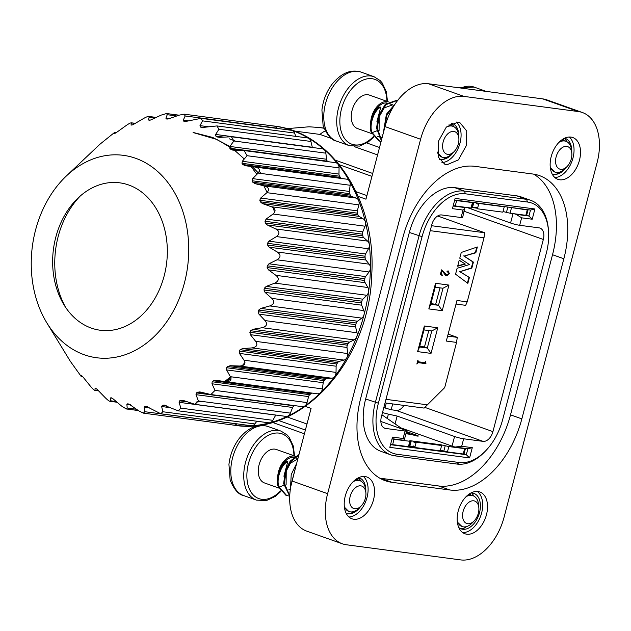 <?xml version="1.0" encoding="UTF-8"?>
<svg xmlns="http://www.w3.org/2000/svg" width="631" height="631" viewBox="0 0 631 631"><rect width="100%" height="100%" fill="white"/><g stroke="black" fill="none" stroke-linecap="round" stroke-linejoin="round"><path stroke-width="0.95" d="M35.565 230.047A102.088 78.283 -82.5 0 0 46.741 322.709A102.088 78.283 -82.5 0 0 155.896 334.848A102.088 78.283 -82.5 0 0 174.7 192.881A102.088 78.283 -82.5 0 0 66.152 176.183A102.088 78.283 -82.5 0 0 35.565 230.047M164.186 275.826A74.348 57.011 -82.5 0 0 145.012 194.861A74.348 57.011 -82.5 0 0 78.063 198.016A74.348 57.011 -82.5 0 0 63.928 304.726A74.348 57.011 -82.5 0 0 118.707 328.79A74.348 57.011 -82.5 0 0 164.186 275.826M195.941 402.042L203.072 401.576M235.678 141.218L229.337 138.82M193.883 132.636L212.718 137.463L229.921 146.439M231.561 376.857L225.527 381.589M224.707 381.487L230.741 376.746M242.083 365.806L244.962 362.533M274.635 212.402L273.128 207.583M267.15 192.455L263.821 185.79M256.888 174.353L251.028 166.489M244.276 158.957L234.653 150.359M232.334 148.6L216.867 139.459L193.094 132.534M226.056 381.66L231.049 378.726M258.473 173.115L252.313 166.671M259.302 171.443L261.124 173.47M66.152 176.183L99.548 144.594A144.247 110.622 97.5 0 1 100.715 143.6L114.432 132.565L114.329 133.567L115.205 133.228A144.247 110.622 97.5 0 1 116.475 132.478L125.632 125.9C129.221 123.368 131.145 122.438 131.429 123.108L131.019 125.025L131.887 125.056A144.247 110.622 97.5 0 1 133.212 124.559L143.182 118.723C147.07 116.467 149.074 115.93 149.176 117.106L148.364 119.882L149.168 120.269A144.247 110.622 97.5 0 1 150.525 120.04L161.189 115.102L166.552 113.533L167.239 114.708L165.921 118.257L166.623 118.991A144.247 110.622 97.5 0 1 167.98 119.038L179.212 115.142L184.126 114.172L185.175 115.97L183.274 120.19L183.842 121.247A144.247 110.622 97.5 0 1 185.151 121.57L201.076 118.344L202.535 120.868L199.988 125.632L200.374 126.989A144.247 110.622 97.5 0 1 201.62 127.572L202.338 127.777M295.836 136.375L294.535 133.054A5.545 4.251 -82.5 0 0 291.412 130.309L201.076 118.344M277.332 128.44L277.167 128.156A5.545 4.251 -82.5 0 0 274.39 126.129L184.126 114.172M156.409 117.445L148.774 116.435L149.176 117.106L155.415 117.934M150.099 120.111L148.364 119.882L149.168 120.269M135.531 123.368L131.248 122.8L135.137 123.597M116.08 132.707L114.385 132.486L115.978 132.77M203.3 127.801L201.62 127.572L216.977 125.932L218.902 129.268L215.652 134.45L215.826 136.067A144.247 110.622 97.5 0 1 216.977 136.911L219.635 137.377L231.435 136.761L233.872 140.981L229.881 146.439L229.818 148.269A144.247 110.622 97.5 0 1 230.836 149.342L233.415 150.162L244.102 150.557L247.068 155.699L242.328 161.284L242.004 163.287A144.247 110.622 97.5 0 1 242.872 164.565L245.325 165.716L254.703 166.994C259.357 167.901 260.508 169.928 258.166 173.075L252.676 178.628L252.084 180.758A144.247 110.622 97.5 0 1 252.779 182.201L255.066 183.668L264.255 185.9C268.798 187.336 269.682 189.592 266.897 192.676L260.682 198.055L259.814 200.24A144.247 110.622 97.5 0 1 260.311 201.825L262.409 203.568L271.291 206.716C275.629 208.569 276.212 211.006 273.049 214.019L266.14 219.067L264.988 221.26A144.247 110.622 97.5 0 1 265.28 222.94L267.158 224.92L275.637 228.927C279.73 231.206 280.014 233.762 276.465 236.578L268.924 241.16L267.497 243.298A144.247 110.622 97.5 0 1 267.576 245.041L269.208 247.218L277.183 251.99C280.992 254.648 280.961 257.251 277.064 259.798L268.956 263.79L267.268 265.817A144.247 110.622 97.5 0 1 267.142 267.576L268.498 269.887L275.897 275.337C279.383 278.303 279.028 280.898 274.832 283.106L266.243 286.387L264.318 288.257A144.247 110.622 97.5 0 1 263.971 289.984L265.052 292.39L271.803 298.384C274.927 301.65 274.264 304.166 269.823 305.932L260.855 308.409L258.702 310.073A144.247 110.622 97.5 0 1 258.158 311.722L258.962 314.159L265.004 320.572C267.765 323.971 266.81 326.353 262.157 327.71L252.913 329.311L250.57 330.715A144.247 110.622 97.5 0 1 249.844 332.261L250.365 334.667L255.673 341.355C258.04 344.857 256.825 347.042 252.021 347.902L242.612 348.572L240.127 349.684A144.247 110.622 97.5 0 1 239.22 351.081L239.48 353.407L244.031 360.222C246.011 363.74 244.56 365.68 239.67 366.019L230.22 365.72L227.617 366.516A144.247 110.622 97.5 0 1 226.568 367.723L226.568 369.916L230.37 376.699C231.963 380.17 230.315 381.802 225.409 381.605L216.031 380.335L213.357 380.785A144.247 110.622 97.5 0 1 212.19 381.779L211.961 383.782L215.029 390.392L210.88 394.533L200.398 392.056L197.7 392.151A144.247 110.622 97.5 0 1 196.43 392.9L195.996 394.675L198.386 400.953L194.987 404.345L183.708 400.598L181.018 400.322A144.247 110.622 97.5 0 1 179.693 400.819L179.094 402.318L180.837 408.131L178.155 410.805L163.737 405.11A144.247 110.622 97.5 0 1 162.38 405.339L161.646 406.53L162.837 411.751L160.802 413.762L146.274 406.396A144.247 110.622 97.5 0 1 144.925 406.34L144.097 407.2L144.807 411.712L143.363 413.139L138.844 410.884L129.063 404.132A144.247 110.622 97.5 0 1 127.754 403.808L126.878 404.313L127.202 408.02L126.263 408.951L121.483 405.985L112.531 398.39A144.247 110.622 97.5 0 1 111.285 397.806L110.409 397.948L110.457 400.772C110.267 401.986 108.493 400.922 105.117 397.585L97.071 389.311A144.247 110.622 97.5 0 1 95.928 388.467L95.092 388.246L94.981 390.147C94.737 390.857 93.128 389.437 90.154 385.872L83.079 377.109A144.247 110.622 97.5 0 1 82.069 376.037L81.312 375.461L81.154 376.391L70.893 362.091A144.247 110.622 97.5 0 1 70.033 360.814L46.741 322.709M82.574 376.581L81.091 376.447L82.645 376.652M98.539 390.613L94.745 390.384M116.506 401.576L110.457 400.772L109.92 401.3L117.295 402.278M111.285 397.806L110.409 397.948L112.026 398.161M143.363 413.139L233.628 425.097A5.545 4.251 -82.5 0 0 236.806 423.898L236.862 423.835M160.802 413.762L251.138 425.728A5.545 4.251 -82.5 0 0 254.829 423.929L256.864 421.232M178.155 410.805L268.696 422.802A5.545 4.251 -82.5 0 0 272.837 420.317L275.739 415.119A3.329 2.556 97.5 0 1 275.779 415.048M164.446 405.11L165.338 405.323M194.987 404.345L285.875 416.381A5.545 4.251 -82.5 0 0 290.378 413.139L292.642 407.476A3.329 2.556 97.5 0 1 293.991 405.828A144.247 110.622 -82.5 0 0 294.385 405.591M210.88 394.533L302.257 406.632A5.545 4.251 -82.5 0 0 307.029 402.578L308.598 396.583A3.329 2.556 97.5 0 1 309.742 394.698A144.247 110.622 -82.5 0 0 310.917 393.705A3.329 2.556 97.5 0 1 312.306 393.121M200.398 392.056L199.641 391.914M225.409 381.605L317.409 393.791A5.545 4.251 -82.5 0 0 317.432 393.799A5.545 4.251 -82.5 0 0 322.37 388.885L323.214 382.709A3.329 2.556 97.5 0 1 324.121 380.643A144.247 110.622 -82.5 0 0 325.17 379.436A3.329 2.556 97.5 0 1 326.866 378.521L331.669 378.206A5.545 4.251 -82.5 0 0 336.031 372.4L336.126 366.209A3.329 2.556 97.5 0 1 336.78 364A144.247 110.622 -82.5 0 0 337.68 362.604A3.329 2.556 97.5 0 1 339.257 361.366L344.021 360.088A5.545 4.251 -82.5 0 0 347.665 353.541L347.011 347.468A3.329 2.556 97.5 0 1 347.397 345.181A144.247 110.622 -82.5 0 0 348.131 343.635A3.329 2.556 97.5 0 1 349.55 342.112L354.149 339.896A5.545 4.251 -82.5 0 0 357.004 332.758L355.608 326.961A3.329 2.556 97.5 0 1 355.718 324.642A144.247 110.622 -82.5 0 0 356.263 322.993A3.329 2.556 97.5 0 1 357.493 321.211L361.815 318.119A5.545 4.251 -82.5 0 0 363.795 310.57L361.697 305.191A3.329 2.556 97.5 0 1 361.531 302.904A144.247 110.622 -82.5 0 0 361.871 301.184A3.329 2.556 97.5 0 1 362.888 299.189L366.832 295.292A5.545 4.251 -82.5 0 0 367.889 287.515L365.144 282.688A3.329 2.556 97.5 0 1 364.694 280.495A144.247 110.622 -82.5 0 0 364.828 278.736A3.329 2.556 97.5 0 1 365.601 276.591L369.064 271.985A5.545 4.251 -82.5 0 0 369.182 264.176L365.846 260.011A3.329 2.556 97.5 0 1 365.136 257.961A144.247 110.622 -82.5 0 0 365.057 256.218A3.329 2.556 97.5 0 1 365.57 253.962L368.465 248.764A5.545 4.251 -82.5 0 0 367.636 241.113L363.803 237.721A3.329 2.556 97.5 0 1 362.841 235.86A144.247 110.622 -82.5 0 0 362.549 234.18A3.329 2.556 97.5 0 1 362.786 231.869L365.049 226.206A5.545 4.251 -82.5 0 0 363.29 218.902L359.055 216.37A3.329 2.556 97.5 0 1 357.864 214.745A144.247 110.622 -82.5 0 0 357.367 213.16A3.329 2.556 97.5 0 1 357.327 210.857L358.897 204.862A5.545 4.251 -82.5 0 0 356.255 198.087L351.712 196.47A3.329 2.556 97.5 0 1 350.331 195.121A144.247 110.622 -82.5 0 0 349.645 193.678A3.329 2.556 97.5 0 1 349.322 191.43L350.166 185.262A5.545 4.251 -82.5 0 0 346.703 179.18L341.97 178.518A3.329 2.556 97.5 0 1 340.425 177.485A144.247 110.622 -82.5 0 0 339.565 176.207A3.329 2.556 97.5 0 1 338.973 174.085L339.06 167.885A5.545 4.251 -82.5 0 0 335.511 162.664L244.102 150.557M232.689 150.099L233.415 150.162M327.812 161.646A144.247 110.622 -82.5 0 0 327.379 161.189A3.329 2.556 97.5 0 1 326.527 159.233L325.864 153.167A5.545 4.251 -82.5 0 0 322.354 148.806L231.632 136.785M312.361 147.48A3.329 2.556 97.5 0 1 312.298 147.252L310.902 141.454A5.545 4.251 -82.5 0 0 307.534 137.929L216.977 125.932M231.467 424.805A150.904 115.725 -82.5 0 0 234.196 425.215A150.904 115.725 -82.5 0 0 368.733 290.804A150.904 115.725 -82.5 0 0 273.822 126.011A150.904 115.725 -82.5 0 0 271.078 125.687M80.208 196.06A80.752 61.925 -82.5 0 0 65.49 307.171M358.219 196.43L365.964 199.183L385.013 126.594L420.601 139.27A48.824 30.927 -70.4 0 1 463.99 96.409L578.359 111.561A48.824 30.927 -70.4 0 1 582.413 112.531A48.824 30.927 -70.4 0 1 597.1 162.64L504.122 517.057A48.824 30.927 -70.4 0 1 460.733 559.91L346.364 544.766A48.824 30.927 -70.4 0 1 342.317 543.788L306.721 531.121A48.824 30.927 -70.4 0 1 292.027 481.011L311.075 408.415L305.404 406.403M420.601 139.27L327.623 493.679L292.027 481.011M366.911 195.578L356.089 191.729M385.013 126.594A48.824 30.927 -70.4 0 1 428.394 83.742L463.99 96.409M582.413 112.531L546.817 99.864A48.824 30.927 109.6 0 0 542.763 98.886L428.394 83.742M563.396 140.074A48.824 30.927 109.6 0 0 563.538 138.765M342.317 543.788A48.824 30.927 -70.4 0 1 327.623 493.679M449.864 489.987A81.005 51.308 109.6 0 0 521.845 418.881L563.854 258.757A81.005 51.308 109.6 0 0 539.473 175.623A81.005 51.308 109.6 0 0 532.753 174.006L474.867 166.339A81.005 51.308 109.6 0 0 402.886 237.437L360.877 397.562A81.005 51.308 109.6 0 0 385.249 480.704A81.005 51.308 109.6 0 0 391.969 482.321L449.864 489.987L438.537 485.957A81.005 51.308 109.6 0 0 510.518 414.851L552.527 254.727A81.005 51.308 109.6 0 0 533.629 174.132M551.21 156.567A22.195 14.056 109.6 0 0 557.891 179.346A22.195 14.056 109.6 0 0 578.572 163.153A22.195 14.056 109.6 0 0 572.774 137.526A22.195 14.056 109.6 0 0 551.21 156.567M438.253 141.604L438.427 157.245L444.934 164.383L446.772 164.825L458.398 159.895L466.49 145.343L466.735 130.996L459.818 122.564L457.972 122.122L446.346 127.052L438.253 141.604M345.275 496.013A22.195 14.056 109.6 0 0 351.948 518.792A22.195 14.056 109.6 0 0 372.637 502.599A22.195 14.056 109.6 0 0 366.84 476.981A22.195 14.056 109.6 0 0 345.275 496.013M458.232 510.976A22.195 14.056 109.6 0 0 464.913 533.755A22.195 14.056 109.6 0 0 485.594 517.562A22.195 14.056 109.6 0 0 479.797 491.943A22.195 14.056 109.6 0 0 458.232 510.976M339.36 164.762L371.951 176.364M306.981 424.024L287.034 416.925M325.304 130.988A22.195 14.056 109.6 0 0 319.996 134.419L293.723 130.956M379.775 478.156A81.005 51.308 109.6 0 0 380.643 478.29L438.537 485.957M569.312 137.014A22.195 14.056 -70.4 0 1 572.104 160.85A22.195 14.056 -70.4 0 1 554.878 177.556M456.355 122.051A22.195 14.056 -70.4 0 1 459.139 145.887A22.195 14.056 -70.4 0 1 441.921 162.593M363.377 476.46A22.195 14.056 -70.4 0 1 366.161 500.296A22.195 14.056 -70.4 0 1 348.943 517.01M477.241 491.431A22.195 14.056 -70.4 0 1 480.743 515.835A22.195 14.056 -70.4 0 1 462.61 532.54M323.971 128.093L319.507 127.501L324.05 128.274M548.52 231.072L548.418 229.684A51.04 32.331 109.6 0 0 545.728 216.756A51.04 32.331 109.6 0 0 530.774 200.35L521.064 196.896A51.04 32.331 109.6 0 0 516.828 195.87L454.699 187.644A51.04 32.331 109.6 0 0 409.345 232.445L365.657 398.981A51.04 32.331 109.6 0 0 381.014 451.37L390.715 454.825A51.04 32.331 109.6 0 0 394.951 455.842L457.081 464.069A51.04 32.331 109.6 0 0 483.819 452.727A51.04 32.331 109.6 0 0 485.058 451.465L486.02 450.455A48.824 30.927 109.6 0 0 502.647 419.654L546.336 253.126A48.824 30.927 109.6 0 0 548.52 231.072A48.824 30.927 109.6 0 0 545.949 218.705A48.824 30.927 109.6 0 0 527.595 202.038L465.465 193.812A48.824 30.927 109.6 0 0 439.894 204.657A48.824 30.927 109.6 0 0 422.076 236.664L378.387 403.201A48.824 30.927 109.6 0 0 378.774 437.614A48.824 30.927 109.6 0 0 397.136 454.281L459.258 462.515A48.824 30.927 109.6 0 0 484.837 451.662A48.824 30.927 109.6 0 0 486.02 450.455M471.073 492.906A18.867 11.95 -70.4 0 1 473.826 493.347A18.867 11.95 -70.4 0 1 479.505 512.711A18.867 11.95 -70.4 0 1 461.174 528.888A18.867 11.95 -70.4 0 1 458.753 527.492M530.774 200.35A51.04 32.331 109.6 0 0 526.538 199.325L464.408 191.098A51.04 32.331 109.6 0 0 437.669 202.441A51.04 32.331 109.6 0 0 419.047 235.907L375.358 402.436A51.04 32.331 109.6 0 0 375.76 438.419A51.04 32.331 109.6 0 0 390.715 454.825M521.624 217.821L519.668 225.291L539.079 227.862A11.098 7.028 -70.4 0 1 540.002 228.083A11.098 7.028 -70.4 0 1 543.338 239.472L492.929 431.628A11.098 7.028 -70.4 0 1 483.07 441.361L463.659 438.79L461.695 446.267L472.288 447.671L469.598 457.917L389.816 447.347L392.506 437.102L403.099 438.506L405.055 431.028L385.644 428.457A11.098 7.028 -70.4 0 1 384.721 428.236A11.098 7.028 -70.4 0 1 381.384 416.846L431.793 224.699A11.098 7.028 109.6 0 1 441.653 214.958L461.072 217.529L463.028 210.06L452.443 208.656L455.125 198.41L534.907 208.971L532.217 219.225L521.624 217.821L516.095 214.335A6.657 0.694 -165.3 0 1 514.123 213.743M519.668 225.291A6.657 0.694 -165.3 0 1 510.574 223.003L467.05 207.504M463.832 207.078A6.657 0.694 -165.3 0 1 464.834 207.544L462.657 217.49A6.657 0.694 -165.3 0 1 461.072 217.529M403.927 405.41A11.098 7.028 -70.4 0 1 396.11 410.41L391.165 409.756L383.806 407.61M405.055 431.028A6.657 0.694 14.7 0 0 406.648 430.997A6.657 0.694 14.7 0 0 404.439 429.861L380.864 421.469M382.52 412.508A6.657 0.694 14.7 0 0 388.396 414.125L397.128 416.058L454.565 436.502A6.657 0.694 14.7 0 0 463.659 438.79M400.803 427.865L452.048 446.109A6.657 0.694 14.7 0 0 455.038 447.048L461.695 446.267M455.038 447.048L467.887 448.751L472.288 447.671M467.887 448.751L466.317 454.73L469.598 457.917M464.03 453.918L466.317 454.73L390.518 444.689M392.088 438.711L403.777 440.264L404.432 439.444L403.099 438.506M464.873 209.042L463.028 210.06M464.834 207.544L453.137 205.998M454.706 200.019L530.505 210.06L534.907 208.971M530.505 210.06L528.936 216.039L532.217 219.225M526.656 215.218L528.936 216.039L516.095 214.335M392.695 403.927L391.165 409.756M385.005 408.036L386.306 403.083M395.077 423.906L397.128 416.058M392.032 438.9L394.028 439.302L392.624 444.634L409.196 446.709L410.592 441.369L394.028 439.302M464.629 448.649L465.418 448.633L464.022 453.973L463.225 453.989L464.629 448.649L448.854 446.559L440.919 444.784L410.56 440.769L409.764 440.785L410.592 441.369M406.49 431.588L416.839 435.272A4.441 0.457 -165.3 0 1 418.306 436.021A4.441 0.457 -165.3 0 1 417.249 436.045L410.868 434.404A16.643 12.762 -82.5 0 1 408.399 433.134L406.443 431.778M440.391 450.242L447.45 451.899L463.225 453.989M409.345 446.133L414.441 446.898M392.624 444.634L390.636 444.24M527.248 209.957L528.037 209.934L526.64 215.274L525.844 215.297L527.248 209.957L508.042 207.078M503.01 211.551L510.069 213.207L525.844 215.297M471.964 207.433L477.068 208.198M471.018 208.033L471.814 208.017L473.211 202.677L456.647 200.603L455.243 205.943L471.018 208.033L472.422 202.693M455.243 205.943L453.255 205.548M454.659 200.208L456.647 200.603M411.262 440.864L409.866 446.196M416.215 442.15L441.629 445.518L440.225 450.849L414.812 447.489L416.215 442.15L414.599 442.765L412.84 441.156M414.812 447.489L413.755 445.967L411.436 446.496M440.146 444.776L440.052 445.305M440.919 444.784L440.753 445.399M504.248 206.818L502.852 212.158L477.43 208.79L478.834 203.458L504.248 206.818M474.062 207.804L476.381 207.276L477.43 208.79M475.458 202.464L477.217 204.073L478.834 203.45M472.485 207.504L473.786 202.543M381.921 414.796L402.878 429.309M564.658 138.197A18.867 11.95 -70.4 0 1 565.187 138.363A18.867 11.95 -70.4 0 1 571.733 152.245M566.378 167.278A18.867 11.95 -70.4 0 1 556.7 174.211A18.867 11.95 -70.4 0 1 555.099 174.345L552.385 174.401M451.693 123.234A18.867 11.95 -70.4 0 1 452.23 123.4A18.867 11.95 -70.4 0 1 458.776 137.282M453.421 152.323A18.867 11.95 -70.4 0 1 443.743 159.249A18.867 11.95 -70.4 0 1 442.134 159.391L439.421 159.438M358.716 477.643A18.867 11.95 -70.4 0 1 359.252 477.809A18.867 11.95 -70.4 0 1 365.799 491.691M360.443 506.732A18.867 11.95 -70.4 0 1 350.765 513.666A18.867 11.95 -70.4 0 1 349.156 513.8L346.443 513.847M567.222 141.904L564.406 138.315M562.868 139.167L563.578 140.453M454.154 126.878L451.362 123.392A36.614 23.189 -70.4 0 0 450.842 125.569M449.864 124.236L450.534 125.459M361.287 481.358L358.463 477.762M356.933 478.613L357.635 479.899M474.22 496.297L471.665 492.914M460.464 528.597L463.564 528.565L466.625 526.562M469.843 493.608L470.521 494.83M383.317 133.062L386.417 114.219L395.227 103.815M381.337 140.587L376.565 128.267L378.277 116.065L385.328 104.241L397.041 100.219L397.853 100.51M397.443 100.376L386.046 104.62L379.089 116.349L377.346 127.99L381.463 140.121M381.085 141.549L378.915 140.879L371.32 132.376C367.865 125.585 373.394 109.415 379.925 106.931L380.738 107.223L376.888 121.815M383.869 130.94L386.984 115.023L394.194 105.401M379.728 141.17L372.132 132.66L376.833 130.814M290.489 488.37L291.214 474.567L296.657 463.391M286.75 495.587L279.154 487.077C275.7 480.286 281.229 464.124 287.76 461.632L286.947 461.34C280.416 463.832 274.887 480.002 278.342 486.785L285.938 495.296L289.724 496.179L283.658 483.693L285.299 470.474L290.236 461.048L298.976 454.533M290.93 485.862L296.049 465.702M289.739 495.816L284.423 483.401L286.111 470.765L290.694 461.805L298.818 455.14M379.089 130.467L379.215 116.664L384.232 107.893L392.632 104.849L393.326 105.156M382.851 134.837L381.913 134.955M446.093 127.312A16.359 10.356 -70.4 0 1 453.003 126.342L448.72 125.017M371.32 132.376L372.132 132.66C368.678 125.877 374.207 109.707 380.738 107.223M286.103 484.884L286.237 471.081L290.434 463.209L297.816 458.95M290.378 489.143L288.935 489.364M353.115 481.721A16.359 10.356 -70.4 0 1 360.025 480.751L355.734 479.434M278.342 486.785L279.154 487.077L283.847 485.223M466.072 496.684A16.359 10.356 -70.4 0 1 472.982 495.714L468.699 494.388M559.05 142.275A16.359 10.356 -70.4 0 1 565.96 141.297L561.677 139.979M550.319 167.657L554.996 172.113A16.359 10.356 -70.4 0 1 550.248 166.994M559.602 172.153L556.55 174.156M437.362 152.694L442.031 157.158A16.359 10.356 -70.4 0 1 437.291 152.032M446.645 157.19L443.585 159.193M344.384 507.111L348.714 511.433M353.668 511.599L350.607 513.602M373.623 113.754A16.359 10.356 -70.4 0 1 386.748 102.956M387.71 103.121A16.359 10.356 -70.4 0 1 388.286 103.303L392.632 104.849M453.003 126.342A16.359 10.356 -70.4 0 1 458.658 135.736L458.871 138.52A11.918 7.548 109.6 0 0 448.964 132.857A11.918 7.548 109.6 0 0 443.065 149.697A11.918 7.548 109.6 0 0 454.281 151.424A11.918 7.548 109.6 0 0 458.871 138.52M454.281 151.424L452.356 153.443A16.359 10.356 -70.4 0 1 442.031 157.158M287.76 461.632L283.911 476.224M280.645 468.163A16.359 10.356 -70.4 0 1 293.77 457.365M294.732 457.538A16.359 10.356 -70.4 0 1 295.308 457.712L297.903 458.634M360.025 480.751A16.359 10.356 -70.4 0 1 365.68 490.153L365.893 492.929A11.918 7.548 109.6 0 0 355.987 487.274A11.918 7.548 109.6 0 0 350.087 504.106A11.918 7.548 109.6 0 0 361.303 505.833A11.918 7.548 109.6 0 0 365.893 492.929M361.303 505.833L359.378 507.852A16.359 10.356 -70.4 0 1 349.053 511.567A16.359 10.356 -70.4 0 1 344.313 506.448M457.341 522.066L462.01 526.53A16.359 10.356 -70.4 0 1 457.27 521.411M472.982 495.714A16.359 10.356 -70.4 0 1 478.637 505.108L478.85 507.892A11.918 7.548 109.6 0 0 468.951 502.237A11.918 7.548 109.6 0 0 463.051 519.068A11.918 7.548 109.6 0 0 474.26 520.796A11.918 7.548 109.6 0 0 478.85 507.892M474.26 520.796L472.335 522.815A16.359 10.356 -70.4 0 1 462.01 526.53M565.96 141.297A16.359 10.356 -70.4 0 1 571.615 150.699L571.828 153.483A11.918 7.548 109.6 0 0 561.929 147.82A11.918 7.548 109.6 0 0 556.029 164.659A11.918 7.548 109.6 0 0 567.237 166.379A11.918 7.548 109.6 0 0 571.828 153.483M567.237 166.379L565.313 168.406A16.359 10.356 -70.4 0 1 554.996 172.113M370.697 122.185A17.755 11.248 -70.4 0 1 388.27 101.828M277.719 476.594A17.755 11.248 -70.4 0 1 295.292 456.245M371.809 133.638L357.438 128.527A17.755 11.248 -70.4 0 1 351.94 121.925A17.755 11.248 -70.4 0 1 355.561 102.396A17.755 11.248 -70.4 0 1 369.34 95.076L388.294 101.82M278.831 488.055L264.46 482.936A17.755 11.248 -70.4 0 1 258.962 476.334A17.755 11.248 -70.4 0 1 262.583 456.812A17.755 11.248 -70.4 0 1 276.362 449.485L295.316 456.229M442.228 310.689L448.949 285.07L435.54 283.295L428.82 308.914L442.228 310.689L438.506 305.325L442.986 288.249L435.216 287.215L430.736 304.3L438.506 305.325L430.989 303.337M435.674 304.316L439.996 287.854M419.789 346.04L424.474 347.018L428.788 330.549M431.533 225.709L484.711 232.752L484.001 237.8L467.2 301.847L456.962 300.49L446.314 341.055L456.552 342.412L444.697 387.615L424.103 408.083L385.044 402.909M437.638 215.991L484.711 232.752M448.136 334.115L457.262 337.364L447.624 336.086M431.028 353.392L417.612 351.617L424.34 325.998L437.748 327.773L431.028 353.392L427.305 348.028L431.785 330.944L424.016 329.918L419.536 346.995L427.305 348.028L424.474 347.018M444.697 387.615L424.103 408.083M427.29 404.81L385.975 399.344M430.224 230.678L484.001 237.8M477.359 246.981L475.837 252.802L464.171 256.076L473.408 262.11L471.838 268.112L459.991 271.677L469.393 277.482L467.855 283.366L455.558 274.193L457.112 268.278L469.48 264.563L459.762 258.197L461.261 252.455L477.359 246.981M457.656 266.219L459.234 260.185L465.292 264.081L457.656 266.219M447.576 271.519L448.389 271.803L449.13 273.475L446.866 274.911L441.566 269.871L440.288 274.745L442.331 275.345L441.345 273.641L442.157 270.549L444.705 274.304A5.963 3.778 109.6 0 0 446.227 275.7A5.963 3.778 109.6 0 0 446.724 275.818L449.446 273.625L447.963 270.88L447.04 271.464L447.403 272.056A1.325 0.836 109.6 0 0 447.836 271.953L447.032 271.661L447.836 271.953M448.396 270.983L448.633 271.874M442.418 275.029L441.455 274.69L442.331 275.345M446.858 274.911L444.208 273.452M447.04 271.464L447.15 271.969M424.726 362.612L425.933 363.448L425.696 361.248L424.568 362.62L418.574 361.823L417.864 360.206L416.862 364.04L418.353 362.659L425.878 363.661M418.574 361.823L417.761 361.531M430.736 304.3L428.82 308.914M448.949 285.07L442.986 288.249M435.216 287.215L435.54 283.295M467.2 301.847L465.662 305.341L456.024 304.063M457.262 337.364L456.552 342.412M417.612 351.617L419.536 346.995M431.785 330.944L437.748 327.773M424.34 325.998L424.016 329.918M476.776 247.178L475.348 252.629L475.837 252.802M475.348 252.629L464.171 256.076M473.408 262.11L472.919 261.936L471.349 267.938L471.838 268.112M463.682 255.902L472.919 261.936M471.349 267.938L459.991 271.677M459.502 271.504L469.393 277.482M468.904 277.317L467.413 283.035M459.202 260.303L465.292 264.081M464.81 263.908L457.743 265.888M447.86 274.864L445.912 275.526A5.963 3.778 -70.4 0 1 445.833 275.518M441.455 270.297L442.157 270.549M440.533 273.349L442.126 274.927M441.526 275.053L440.296 274.698M441.629 269.879L442.331 270.707M425.073 363.369L417.296 362.368M294.535 133.054L202.535 120.868M199.988 125.632L209.121 126.839M200.374 126.989L204.862 127.58M186.476 121.594L183.842 121.247M277.167 128.156L185.175 115.97M183.274 120.19L189.103 120.955M176.956 115.994L167.239 114.708M165.921 118.257L169.676 118.754M127.202 408.02L136.651 409.274M130.507 404.794L126.878 404.313M144.807 411.712L236.806 423.898M149.768 407.949L144.097 407.2M147.441 406.68L144.925 406.34M162.837 411.751L254.829 423.929M170.496 407.697L161.646 406.53M166.734 405.914L162.38 405.339M180.837 408.131L272.837 420.317M275.739 415.119L179.094 402.318M187.107 401.805L179.693 400.819M184.094 400.732L181.018 400.322M198.386 400.953L290.378 413.139M292.642 407.476L195.996 394.675M293.991 405.828L196.43 392.9M204.476 393.05L197.7 392.151M215.029 390.392L307.029 402.578M308.598 396.583L211.961 383.782M309.742 394.698L212.19 381.779M310.917 393.705L213.357 380.785M230.37 376.699L322.37 388.885M323.214 382.709L226.568 369.916M324.121 380.643L226.568 367.723M325.17 379.436L227.617 366.516M331.669 378.206L239.67 366.019M230.22 365.72L326.866 378.521M244.031 360.222L336.031 372.4M336.126 366.209L239.48 353.407M336.78 364L239.22 351.081M337.68 362.604L240.127 349.684M344.021 360.088L252.021 347.902M242.612 348.572L339.257 361.366M255.673 341.355L347.665 353.541M347.011 347.468L250.365 334.667M347.397 345.181L249.844 332.261M348.131 343.635L250.57 330.715M354.149 339.896L262.157 327.71M252.913 329.311L349.55 342.112M265.004 320.572L357.004 332.758M355.608 326.961L258.962 314.159M355.718 324.642L258.158 311.722M356.263 322.993L258.702 310.073M361.815 318.119L269.823 305.932M260.855 308.409L357.493 321.211M271.803 298.384L363.795 310.57M361.697 305.191L265.052 292.39M361.531 302.904L263.971 289.984M361.871 301.184L264.318 288.257M366.832 295.292L274.832 283.106M266.243 286.387L362.888 299.189M275.897 275.337L367.889 287.515M365.144 282.688L268.498 269.887M364.694 280.495L267.142 267.576M364.828 278.736L267.268 265.817M369.064 271.985L277.064 259.798M268.956 263.79L365.601 276.591M277.183 251.99L369.182 264.176M365.846 260.011L269.208 247.218M365.136 257.961L267.576 245.041M365.057 256.218L267.497 243.298M368.465 248.764L276.465 236.578M268.924 241.16L365.57 253.962M275.637 228.927L367.636 241.113M363.803 237.721L267.158 224.92M362.841 235.86L265.28 222.94M362.549 234.18L264.988 221.26M365.049 226.206L273.049 214.019M266.14 219.067L362.786 231.869M271.291 206.716L363.29 218.902M359.055 216.37L262.409 203.568M357.864 214.745L260.311 201.825M357.367 213.16L259.814 200.24M358.897 204.862L266.897 192.676M260.682 198.055L357.327 210.857M264.255 185.9L356.255 198.087M351.712 196.47L255.066 183.668M350.331 195.121L252.779 182.201M349.645 193.678L252.084 180.758M350.166 185.262L258.166 173.075M252.676 178.628L349.322 191.43M254.703 166.994L346.703 179.18M341.97 178.518L245.325 165.716M340.425 177.485L242.872 164.565M339.565 176.207L242.004 163.287M339.06 167.885L247.068 155.699M242.328 161.284L338.973 174.085M238.132 150.304L230.836 149.342M327.379 161.189L229.818 148.269M325.864 153.167L233.872 140.981M229.881 146.439L326.527 159.233M220.18 137.337L216.977 136.911M223.555 137.093L215.826 136.067M310.902 141.454L218.902 129.268M215.652 134.45L312.298 147.252M377.677 136.383L378.624 136.722M379.436 137.006L382.039 137.929M366.785 142.961L379.523 147.496M319.996 134.419L331.843 138.639M354.338 146.644L377.575 154.918M335.566 160.25L372.708 173.478M578.359 111.561L542.763 98.886M278.374 420.412L305.404 430.034M521.845 418.881L510.518 414.851M391.969 482.321L380.643 478.29M563.854 258.757L552.527 254.727M365.657 398.981L378.387 403.201M409.345 232.445L422.076 236.664M465.465 193.812L464.408 191.098L454.699 187.644M516.828 195.87L526.538 199.325L527.595 202.038M457.081 464.069L459.258 462.515M394.951 455.842L397.136 454.281M513.042 213.601L510.574 223.003M464.274 211.33L543.338 239.472M424.813 407.374L492.929 431.628M396.11 410.41L483.07 441.361M385.644 428.457L383.869 427.826M454.565 436.502L452.048 446.109M387.253 418.487L388.396 414.125M405.922 433.749L410.868 434.404M408.399 446.724L409.803 441.392M410.56 440.769L410.442 441.211M441.621 444.879L441.463 445.494M443.838 451.062L445.234 445.723M448.854 446.559L447.45 451.899M416.657 435.966L416.839 435.272M406.159 432.834L408.399 433.134M511.473 207.867L510.069 213.207M506.456 212.363L507.852 207.055M386.921 101.331A34.397 21.785 109.6 0 0 359.039 82.275A34.397 21.785 109.6 0 0 341.205 131.414A34.397 21.785 109.6 0 0 373.418 136.548M293.943 455.74A34.397 21.785 109.6 0 0 266.061 436.684A34.397 21.785 109.6 0 0 248.228 485.831A34.397 21.785 109.6 0 0 280.432 490.965M360.924 480.617A34.397 21.785 109.6 0 0 360.822 481.098M373.804 137.077L368.244 141.983L359.599 146.092L349.487 145.722A36.614 23.189 -70.4 0 1 338.153 132.108A36.614 23.189 -70.4 0 1 345.622 91.834A36.614 23.189 -70.4 0 1 374.049 76.73L380.146 80.571L382.22 82.969L386.275 91.645L387.537 101.552M280.827 491.494L275.266 496.392L266.621 500.501L256.509 500.131A36.614 23.189 -70.4 0 1 245.175 486.517A36.614 23.189 -70.4 0 1 252.645 446.243A36.614 23.189 -70.4 0 1 281.071 431.139L287.168 434.98L289.243 437.378L293.297 446.054L294.559 455.961M357.864 479.978A36.614 23.189 -70.4 0 1 358.376 477.809M481.855 90.825A36.614 23.189 -70.4 0 1 486.012 91.369M325.21 127.501A36.614 23.189 109.6 0 0 336.552 141.115C331.456 140.2 326.984 135.018 323.119 125.585L321.92 110.023C323.04 100.408 326.44 91.787 332.103 84.175C341.276 73.007 350.939 68.992 361.106 72.115A36.614 23.189 109.6 0 0 332.679 87.228A36.614 23.189 109.6 0 0 325.21 127.501M232.232 481.91A36.614 23.189 109.6 0 0 243.566 495.524C238.479 494.609 233.998 489.435 230.141 479.994L228.943 464.44C230.063 454.817 233.462 446.204 239.125 438.592C248.298 427.424 257.961 423.401 268.128 426.532A36.614 23.189 109.6 0 0 239.701 441.637A36.614 23.189 109.6 0 0 232.232 481.91M486.193 91.392L474.07 87.078A36.614 23.189 109.6 0 0 460.945 88.048M445.912 275.526L446.724 275.818M440.643 273.389L441.345 273.641M443.64 272.545L444.334 272.789M417.541 362.375L418.353 362.659M179.078 115.189L166.552 113.533M98.838 390.92L94.784 390.384M138.402 410.56L126.263 408.951M317.432 393.799L225.456 381.613M234.196 425.215C301.232 436.557 369.6 360.853 371.73 274.808C376.557 200.611 332.103 132.187 273.822 126.011M304.418 433.781L272.284 422.344M319.507 127.501L309.032 126.799L286.711 128.669M406.648 430.997L404.424 439.444M374.049 76.73L361.106 72.115M349.487 145.722L336.552 141.115M281.071 431.139L268.128 426.532M256.509 500.131L243.566 495.524M459.013 87.796L474.07 87.078"/></g></svg>
